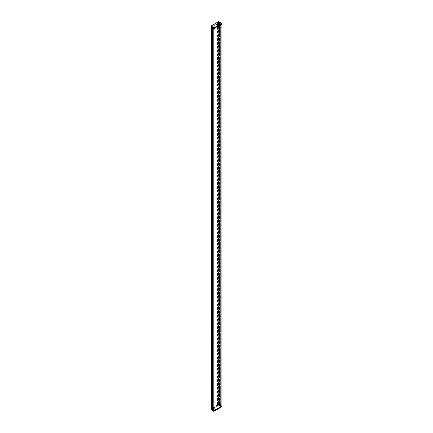 <?xml version="1.0" encoding="UTF-8"?>
<svg xmlns="http://www.w3.org/2000/svg" width="433" height="433" viewBox="0 0 433 433"><rect width="100%" height="100%" fill="white"/><g stroke="black" fill="none" stroke-linecap="round" stroke-linejoin="round"><path stroke-width="0.32" stroke-dasharray="2.17 1.62" d="M221.929 23.907L218.795 22.354L217.03 23.279L218.324 23.436L218.264 405.602L213.15 408.552L213.15 26.478L212.847 26.478L212.847 408.552L213.15 408.552M218.264 23.523L213.15 26.478M221.912 406.03L220.662 405.25L220.662 23.176M220.635 23.16L220.635 405.239L218.541 404.433L211.082 408.752M219.526 22.711L219.526 404.785L218.541 404.676L218.541 405.131L219.553 405.023L219.563 405.483L219.201 405.277M219.163 22.505L219.163 404.579L218.795 404.433L218.795 22.354L221.902 23.891L221.912 405.97L219.553 405.023M218.524 22.37L218.524 404.444L217.09 405.272L217.09 23.193M217.09 23.371L217.09 405.445L217.149 23.404M217.453 23.404L217.453 405.477L217.75 405.304L217.75 23.23M218.053 23.23L218.264 405.429L218.264 23.35M211.12 408.72L213.004 408L212.576 408.346L212.847 26.478M212.641 26.353L212.641 408.259M212.939 408.086L212.939 26.007L212.641 26.18M212.939 26.007L212.939 407.913M212.879 407.875L212.939 25.834M212.879 25.801L212.576 25.801L212.576 407.875M211.104 26.651L212.576 25.801M211.147 408.703L211.12 26.808M211.737 27.225L211.12 26.786M212.516 27.847L211.764 27.225M218.053 405.304L217.75 405.304M217.453 405.477L217.149 405.477M218.524 404.444L218.811 405.115M219.163 404.579L219.195 22.516M219.526 404.785L219.558 22.722M219.315 23.523L219.315 25.195L220.494 25.899L219.666 24.93L218.73 24.93L219.65 25L219.666 23.263L218.73 23.263L220.597 24.194L220.597 25.861L220.597 24.194M212.82 27.279L212.23 27.014L213.166 27.014L213.15 28.751L212.23 28.681L212.82 28.946L212.82 27.279L214.335 27.788L213.15 27.084M211.104 26.548L218.811 22.343L218.811 21.65M220.803 24.069L220.803 25.671L219.65 25M219.65 23.333L220.803 24.004M219.19 22.5L219.201 21.807M220.554 23.111L220.565 22.424M219.553 22.013L219.553 22.705L219.563 22.018M213.052 28.838L214.248 29.525L213.052 28.838M214.097 27.945L214.097 29.612L212.841 28.957M214.097 410.024L213.978 408.351L212.37 407.236L213.166 407.426L212.841 407.561L212.82 409.353L212.23 409.093L213.166 409.093L214.308 409.899L214.308 408.232L214.308 409.899M219.65 405.412L218.73 405.342L219.315 405.602L219.315 403.935L218.865 403.48L219.666 403.675L219.65 405.412L220.83 406.116L219.315 405.602M212.435 409.878L213.897 410.657M212.82 409.353L213.978 410.024M211.104 409.423L211.131 408.714M221.902 405.965L221.902 406.663L219.563 405.483L219.563 405.034L220.554 405.434L220.554 405.883L220.554 405.434M218.541 405.131L211.131 409.407M219.342 403.81L220.743 404.379L219.553 403.686L219.315 403.935L220.597 404.601L220.597 406.268M212.841 407.561L214.248 408.13L213.052 407.437L213.15 409.163M211.131 26.391L211.131 25.942M218.541 21.666L218.541 22.359M220.554 22.419L220.554 22.868L221.902 23.647L221.902 23.193M219.19 21.802L219.19 22.256M219.201 22.262L219.553 22.462M212.23 27.014L212.23 28.681L213.994 29.65L213.978 27.945M214.308 27.755L214.308 29.422L213.15 28.751M214.335 27.788L214.292 29.531L213.994 29.65L214.308 29.493L214.308 27.826M218.73 23.263L218.73 24.93L220.494 25.899L220.473 24.194M220.83 24.037L220.787 25.78L219.342 25.206M219.19 404.817L219.19 405.272M219.65 403.745L220.803 404.411L220.803 406.078M220.473 406.268L220.743 404.379L220.803 406.149M213.15 407.496L214.308 408.162L214.308 409.829M218.324 405.515L218.324 23.436M217.03 23.279L217.03 405.358M212.576 408.346L212.576 26.267M213.004 25.92L213.004 408M219.645 25.027L219.666 23.263M213.144 28.778L213.166 27.014M213.166 409.093L213.166 407.426L212.23 407.426L212.23 409.093M219.666 405.342L219.666 403.675L218.73 403.675L218.73 405.342M219.618 403.697L220.83 404.449L220.83 406.116M213.123 407.448L214.335 408.2L214.335 409.867"/><path stroke-width="0.65" d="M221.902 406.663L221.902 406.035L213.788 410.657L213.783 27.885L213.902 28.578L221.912 23.956L213.783 28.578L213.902 410.657L221.912 406.03L221.929 23.907M212.516 409.921L212.543 27.864L212.543 409.937L211.12 408.72M211.082 408.752L211.732 409.299L211.737 27.225L213.783 28.578L212.543 27.864M211.732 409.299L213.902 410.901L213.783 411.35L213.788 410.657L212.543 409.937M213.783 27.885L211.742 26.532L211.742 27.225L211.104 26.651M221.902 23.891L221.902 23.193L218.541 21.666L211.131 25.942L211.38 26.776L211.104 26.099M212.446 27.804L211.38 26.326M221.902 23.263L213.902 27.885M211.38 409.077L211.374 26.77L211.732 26.976M211.369 409.088L211.38 409.791L211.104 409.423M211.38 409.791L213.783 411.35M213.902 411.35L221.902 406.728M211.12 26.808L211.104 409.564M211.407 27.03L211.407 409.093M211.764 27.247L211.764 409.299M212.446 27.56L212.435 27.106L212.446 27.56M211.369 26.77L211.369 26.316M212.446 410.127L212.446 410.576L212.446 410.127M211.732 409.991L211.732 409.542L211.742 409.997M211.369 409.786L211.369 409.331M211.38 409.337L211.732 409.542M221.929 23.23L221.934 406.002M211.082 26.77L211.082 408.79M211.066 26.722L211.066 26.029M211.066 409.494L211.066 408.801M221.929 406.013L221.929 406.695"/></g></svg>
